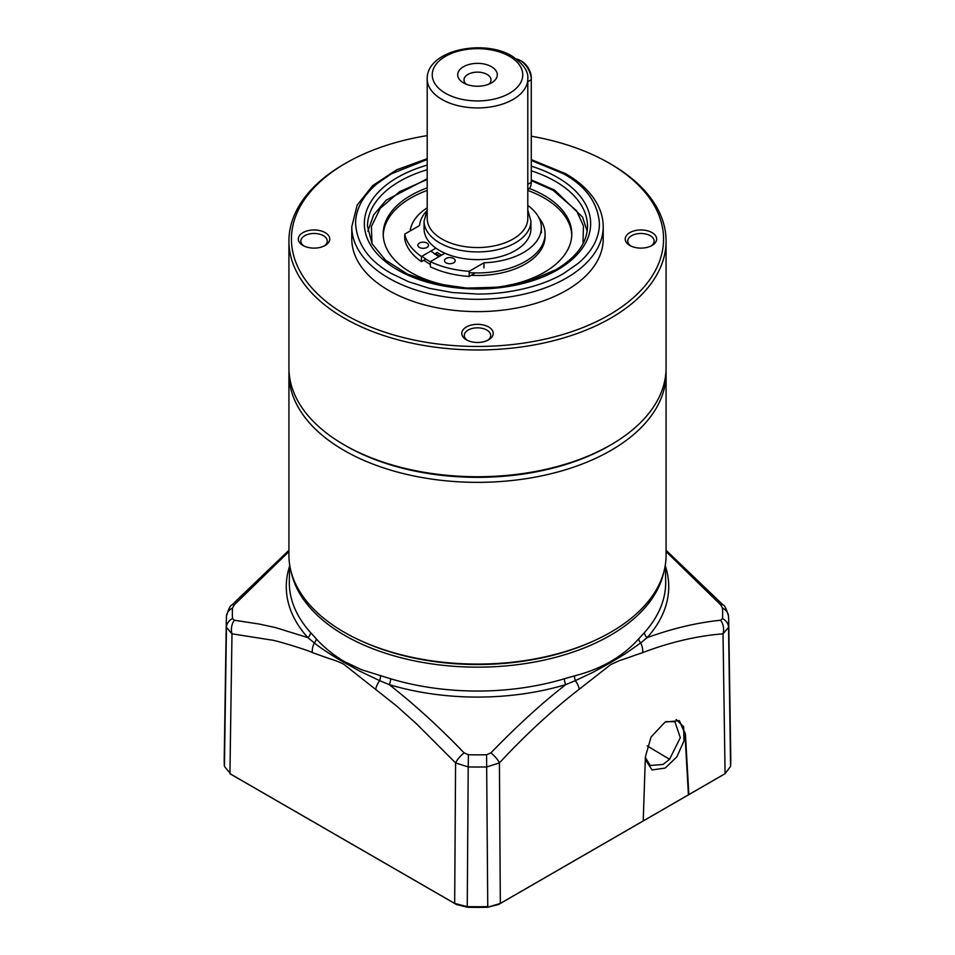 <?xml version="1.0" encoding="UTF-8"?>
<svg xmlns="http://www.w3.org/2000/svg" width="955" height="955" viewBox="0 0 955 955"><rect width="100%" height="100%" fill="white"/><g stroke="black" fill="none" stroke-linecap="round" stroke-linejoin="round"><path stroke-width="1.43" d="M645.282 759.5L652.05 769.933L665.169 768.071L676.88 756.814L683.947 740.996L683.661 726.731L676.128 719.509M665.933 721.598L674.899 721.777L680.318 737.702L669.551 759.297L663.068 764.454L650.128 765.48L645.353 757.375M663.701 572.439A187.693 108.369 180 0 1 538.238 661.326A187.693 108.369 180 0 1 344.779 635.421A187.693 108.369 180 0 1 291.299 572.439M390.655 678.778A188.195 108.655 0 0 0 564.345 678.778A6.291 2.364 -106.7 0 0 565.742 684.616A191.227 110.41 180 0 1 389.258 684.628A6.291 2.364 106.7 0 0 390.655 678.778L361.563 669.73L344.385 661.564C335.145 656.324 323.482 647.048 316.26 638.811L310.542 632.532A6.291 4.548 -42 0 1 307.868 637.63L275.458 627.566L259.318 624.069L234.369 620.237A12.57 9.419 96 0 0 231.981 633.822L271.518 640.053C274.634 639.981 309.193 650.522 312.357 652.611L329.869 658.795C331.075 659.081 340.004 661.97 344.039 664.453L396.313 705.733L416.404 723.711L455.583 762.914A12.57 4.035 -43.5 0 1 464.106 752.874C439.969 727.686 415.019 704.945 389.246 684.628L379.684 680.664A12.57 6.112 127 0 0 375.769 689.224M564.345 678.778L574.564 675.865C601.268 669.073 622.66 656.718 638.74 638.811L644.458 632.532A188.195 108.655 0 0 0 665.683 581.046L665.337 564.847M592.661 641.414A185.771 107.258 180 0 1 362.339 641.414M231.385 774.565L456.418 904.481L454.676 903.43L467.246 906.617L468.213 766.925L455.583 762.914L454.676 903.43L229.928 773.669L231.981 633.822L226.454 627.351L224.425 766.411L231.11 774.398M380.436 675.865A6.291 2.913 -74.7 0 1 379.684 680.664L359.999 671.27L344.277 662.507C334.62 657.064 321.465 648.851 314.326 642.93A12.57 8.249 111.9 0 0 312.357 652.611M316.26 638.811A6.291 4.107 -42.7 0 1 314.326 642.93L307.856 637.642A191.227 110.41 180 0 1 289.64 566.064M723.89 774.398L498.582 904.481L487.647 907.25A250.831 144.814 180 0 1 467.353 907.25L456.418 904.481M574.564 675.865A6.291 2.913 -105.3 0 0 575.316 680.664L565.754 684.628C542.547 702.593 517.598 725.346 490.894 752.874A12.57 4.035 43.5 0 1 499.417 762.914L486.787 766.925A251.213 145.041 180 0 1 468.213 766.925L468.428 754.76L464.106 752.874M467.353 907.25L467.246 906.617A253.29 146.234 0 0 0 487.754 906.617L486.573 754.76L490.894 752.874M234.369 620.237L232.519 618.565A12.57 10.254 176.3 0 0 226.454 627.351A251.213 145.041 180 0 1 226.299 620.726L224.222 759.237A253.29 146.234 0 0 0 224.425 766.411M288.923 551.584L234.369 604.778L232.519 608.084A245.149 141.531 0 0 0 232.519 618.565M666.077 551.56L720.631 604.778A12.57 3.963 136.1 0 1 723.186 605.04L723.186 605.04C724.666 605.363 726.445 609.087 728.522 616.202L728.522 616.202A12.57 10.254 176.3 0 1 728.546 616.62A251.213 145.041 180 0 1 728.701 620.726L730.778 759.237A253.29 146.234 180 0 1 730.575 766.411L725.072 773.669L500.325 903.43L487.647 907.25M498.582 904.481L500.325 903.43L499.417 762.914C525.286 735.016 551.883 710.448 579.231 689.224L610.782 664.549L618.804 660.896L642.643 652.611C670.147 642.178 696.947 635.911 723.019 633.822A12.57 9.419 -96 0 0 720.631 620.237C696.971 622.648 672.475 628.45 647.144 637.642A6.291 4.548 42 0 1 644.458 632.532M638.74 638.811A6.291 4.107 -137.3 0 0 640.674 642.93L625.25 653.805L610.687 662.531L593.33 672.153L575.316 680.664A12.57 6.112 53 0 1 579.231 689.224M288.923 550.295L231.814 605.04A12.57 3.963 43.9 0 1 234.369 604.778M688.853 794.584L685.38 733.726L679.351 720.679L665.134 722.04L651.059 737.009L645.377 756.826L643.216 820.93M679.124 720.559L684.938 733.476L688.436 794.835M730.575 766.411L728.546 627.351L723.019 633.822L725.072 773.669M642.643 652.611A12.57 8.249 68.1 0 0 640.674 642.93L647.144 637.642A191.227 110.41 180 0 0 665.36 566.064M720.631 604.778L722.481 608.084A12.57 10.254 176.3 0 1 728.522 616.202L728.701 620.726A251.213 145.041 180 0 1 728.546 627.351A12.57 10.254 -176.3 0 0 722.481 618.565L720.631 620.237M531.278 136.207A186.058 107.426 180 0 1 609.063 163.078L610.842 164.105A188.577 108.87 180 0 1 666.077 241.09A188.577 108.87 180 0 1 549.662 341.675A188.577 108.87 180 0 1 344.158 318.075A188.577 108.87 180 0 1 288.923 241.09A188.577 108.87 180 0 1 344.158 164.105L345.937 163.078A186.058 107.426 180 0 1 427.207 135.622M609.947 445.364A186.058 107.426 180 0 1 348.85 447.525A186.058 107.426 180 0 1 345.925 445.878L345.937 445.878A186.058 107.426 0 0 0 345.937 445.878L344.158 444.851A188.577 108.87 0 0 0 610.842 444.851A188.577 108.87 0 0 0 666.077 367.866L666.077 241.09M288.923 241.09L288.923 367.866A188.577 108.87 0 0 0 344.158 444.851L345.937 445.878A186.058 107.426 0 0 0 609.063 445.878L610.842 444.851M610.842 164.105L609.063 163.078A186.058 107.426 180 0 1 609.063 314.995A186.058 107.426 180 0 1 345.937 314.995A186.058 107.426 180 0 1 345.937 163.078M302.95 245.459L302.95 245.459A15.71 9.072 180 0 1 302.95 232.626A15.71 9.072 180 0 1 325.178 232.626A15.71 9.072 180 0 1 325.178 245.459A15.71 9.072 180 0 1 302.95 245.459M324.211 245.972A13.203 7.616 0 0 0 327.267 241.09A13.203 7.616 0 0 0 323.399 235.706A13.203 7.616 0 0 0 309.014 234.059A13.203 7.616 0 0 0 300.861 241.09A13.203 7.616 0 0 0 303.917 245.972M651.083 245.972A13.203 7.616 -0 0 0 654.139 241.09A13.203 7.616 -0 0 0 650.271 235.706A13.203 7.616 -0 0 0 631.601 235.706A13.203 7.616 -0 0 0 627.733 241.09A13.203 7.616 -0 0 0 630.789 245.972M629.823 232.626A15.71 9.072 180 0 1 652.05 232.626A15.71 9.072 180 0 1 652.05 245.459L652.05 245.459A15.71 9.072 180 0 1 629.823 245.459A15.71 9.072 180 0 1 629.823 232.626M487.647 340.326A13.203 7.616 0 0 0 490.703 335.456A13.203 7.616 0 0 0 486.835 330.06A13.203 7.616 0 0 0 468.165 330.06A13.203 7.616 0 0 0 464.297 335.456A13.203 7.616 0 0 0 467.353 340.326M466.386 326.98A15.71 9.072 180 0 1 488.614 326.98A15.71 9.072 180 0 1 488.614 339.813L488.614 339.813A15.71 9.072 180 0 1 466.386 339.813A15.71 9.072 180 0 1 466.386 326.98M603.214 239.037A125.714 72.58 180 0 1 525.608 306.101A125.714 72.58 180 0 1 388.601 290.368A125.714 72.58 180 0 1 351.786 239.037L351.786 226.729A125.714 72.58 180 0 0 388.601 278.048A125.714 72.58 180 0 0 525.608 293.782A125.714 72.58 180 0 0 603.214 226.729L603.214 239.037M531.278 160.452L563.725 173.858C586.036 186.416 597.949 203.009 599.442 223.649C599.394 233.402 596.051 242.725 589.414 251.607C586.334 255.701 582.55 259.653 578.062 263.473L563.725 273.428C543.896 285.259 511.319 294.236 477.5 294.045L452.515 292.552L429.07 288.255L408.513 281.701L391.275 273.428C368.964 260.87 357.051 244.277 355.558 223.649C355.606 213.884 358.949 204.561 365.586 195.679C368.666 191.585 372.45 187.634 376.939 183.814L391.275 173.858L427.207 159.509M426.957 247.429A5.348 3.08 180 0 1 421.143 248.097A5.348 3.08 180 0 1 417.836 245.256A5.348 3.08 180 0 1 419.412 243.071A5.348 3.08 180 0 1 425.226 242.403A5.348 3.08 180 0 1 428.532 245.256A5.348 3.08 180 0 1 426.957 247.429M444.923 253.23L430.359 261.646A73.237 42.283 0 0 0 469.192 271.292L483.97 262.768A60.977 35.204 0 0 0 523.507 252.514A60.977 35.204 0 0 0 541.366 227.624A60.977 35.204 0 0 0 527.793 205.48M426.766 210.864A60.977 35.204 0 0 0 419.52 225.559L404.741 234.082A73.237 42.283 0 0 0 421.465 256.513L435.934 248.157M453.637 262.828A5.348 3.08 180 0 1 447.811 263.496A5.348 3.08 180 0 1 444.505 260.643A5.348 3.08 180 0 1 446.081 258.471A5.348 3.08 180 0 1 451.894 257.802A5.348 3.08 180 0 1 455.201 260.643A5.348 3.08 180 0 1 453.637 262.828M430.359 261.646L430.359 266.779A73.237 42.283 0 0 0 469.192 276.425L469.192 271.292M425.882 259.091L421.465 261.646L421.465 256.513M441.497 255.212A50.913 29.39 0 0 1 437.33 252.478L434.585 254.066M404.741 234.082L404.741 239.216A73.237 42.283 0 0 0 421.465 261.646M483.97 262.768L483.97 267.901M475.304 272.903L469.192 276.425M527.793 189.663L528.031 189.52A15.71 9.072 -120 0 0 531.278 182.333L527.793 184.351M527.793 81.7L531.278 79.683A15.71 9.072 -120 0 0 520.165 60.428L521.943 61.454A13.203 7.616 -120 0 1 531.278 77.63L531.278 182.333M520.165 60.428A15.71 9.072 -120 0 0 516.5 59.031M529.356 188.445A94.294 54.435 180 0 1 544.171 195.417A94.294 54.435 180 0 1 571.794 233.903A94.294 54.435 180 0 1 513.587 284.196A94.294 54.435 180 0 1 410.829 272.402A94.294 54.435 180 0 1 383.206 233.903A94.294 54.435 180 0 1 427.207 187.86M571.759 235.193A94.294 54.435 0 0 0 544.171 197.983A94.294 54.435 0 0 0 527.793 190.427M427.207 190.427A94.294 54.435 0 0 0 383.242 235.193M538.751 217.43A67.578 39.012 180 0 1 545.078 233.903L545.078 236.47A67.578 39.012 180 0 1 471.125 275.315M430.359 264.428A67.578 39.012 180 0 1 429.714 264.058A67.578 39.012 180 0 1 423.901 260.238M545.078 233.903A67.578 39.012 180 0 1 469.192 272.629M430.359 261.861A67.578 39.012 180 0 1 429.714 261.491A67.578 39.012 180 0 1 422.026 256.191M410.113 230.979A67.578 39.012 180 0 1 427.207 207.844M438.834 256.752L430.86 251.081M288.923 373.477L288.923 555.201A188.577 108.87 0 0 0 407.248 656.24A188.577 108.87 0 0 0 613.731 630.479A188.577 108.87 0 0 0 666.077 555.201L666.077 373.477A188.577 108.87 180 0 1 613.731 448.755A188.577 108.87 180 0 1 347.107 452.133A188.577 108.87 180 0 1 288.923 373.477A188.577 108.87 180 0 1 288.983 370.671M666.017 370.671A188.577 108.87 180 0 1 666.077 373.477M427.207 218.516A50.293 29.032 0 0 0 458.257 245.34A50.293 29.032 0 0 0 513.062 239.037A50.293 29.032 0 0 0 527.793 218.516L527.793 78.907A50.293 29.032 180 0 1 513.062 99.439A50.293 29.032 180 0 1 441.938 99.439A50.293 29.032 180 0 1 427.207 78.907L427.207 218.516M530.932 221.083A53.432 30.847 0 0 1 515.282 242.892A53.432 30.847 0 0 1 457.051 249.577A53.432 30.847 0 0 1 424.068 221.083L424.068 228.77A53.432 30.847 0 0 0 457.051 257.277A53.432 30.847 0 0 0 515.282 250.592A53.432 30.847 0 0 0 530.932 228.77L530.932 221.083L527.793 210.088M463.497 66.719A19.804 11.436 0 0 0 463.497 82.882A19.804 11.436 0 0 0 491.503 82.882L491.503 82.882A19.804 11.436 0 0 0 491.503 66.719A19.804 11.436 0 0 0 463.497 66.719M488.853 84.171A13.513 7.807 0 0 0 491.013 79.933A13.513 7.807 0 0 0 482.669 72.723A13.513 7.807 0 0 0 467.938 74.418A13.513 7.807 0 0 0 463.987 79.933A13.513 7.807 0 0 0 466.147 84.171M439.718 256.238A53.432 30.847 180 0 1 435.54 253.517M231.659 774.72L229.928 773.669M468.428 754.76A245.149 141.531 0 0 0 486.573 754.76M289.663 564.847L289.317 581.046A188.195 108.655 0 0 0 310.542 632.532M232.519 608.084A12.57 10.254 -176.3 0 0 226.478 616.202L226.299 620.726M722.481 608.084A245.149 141.531 180 0 1 722.481 618.565M669.551 759.297L647.168 745.867M531.278 166.17A113.144 65.322 180 0 1 557.505 269.835A113.144 65.322 180 0 1 397.495 269.835A113.144 65.322 180 0 1 397.495 177.451A113.144 65.322 180 0 1 427.207 165.131M531.278 170.814A110.004 63.508 180 0 1 555.285 181.307A110.004 63.508 180 0 1 587.504 226.216C587.277 242.654 576.748 257.146 555.929 269.68L529.93 280.818L499.298 287.145L466.768 288.088L435.17 283.563L407.296 273.978L385.617 260.249L372.056 243.8L367.496 226.216A110.004 63.508 180 0 1 399.715 181.307A110.004 63.508 180 0 1 427.207 169.727M371.984 243.668L371.4 226.55L380.257 208.333L399.548 191.704L427.207 179.468M531.278 180.602L553.064 190.284L576.569 210.792L583.445 225.869L583.016 243.668M509.504 56.321A45.255 26.131 180 0 1 509.504 93.28A45.255 26.131 180 0 1 445.496 93.28A45.255 26.131 180 0 1 445.496 56.321A45.255 26.131 180 0 1 509.504 56.321M231.814 605.04C230.143 605.637 228.364 609.362 226.478 616.202M723.186 605.04L666.077 550.295M603.214 226.729C603.202 219.22 601.364 211.926 597.699 204.836C591.312 192.755 580.616 182.357 565.611 173.679L531.278 159.616M427.207 158.685L396.623 169.811L372.617 185.652L357.17 205.11L351.786 226.729M541.366 227.624L541.366 232.757M587.146 231.194L582.562 217.131L554.628 190.129L531.278 179.85M427.207 178.752L386.214 200.156L373.715 214.863L367.854 231.194M439.384 256.429L435.194 253.72M424.068 221.083L427.207 210.088M527.793 78.907C528.628 71.47 523.376 63.854 512.011 56.082C483.445 38.487 426.563 50.245 427.207 78.907"/></g></svg>
